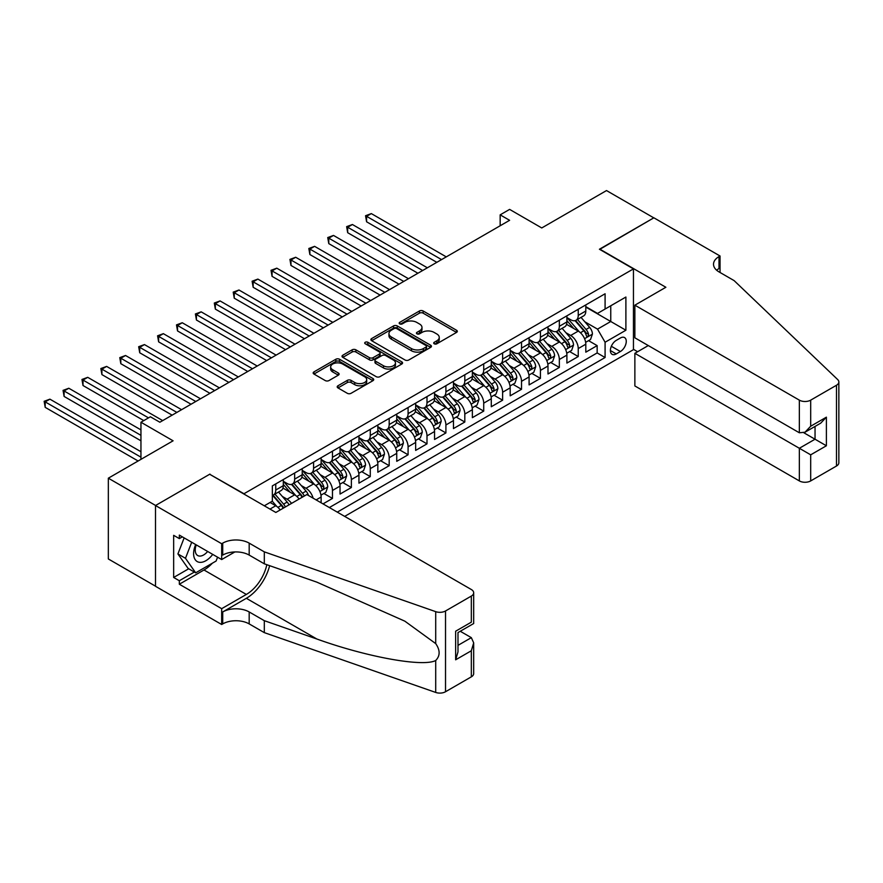 <?xml version="1.0" encoding="UTF-8"?>
<svg xmlns="http://www.w3.org/2000/svg" width="883" height="883" viewBox="0 0 883 883"><rect width="100%" height="100%" fill="white"/><g stroke="black" fill="none" stroke-linecap="round" stroke-linejoin="round"><path stroke-width="1.32" d="M434.237 343.796A1.832 1.06 0 0 0 436.831 343.796L456.544 332.416A2.627 1.512 0 0 0 457.317 331.335A2.627 1.512 0 0 0 456.544 330.264L423.145 310.982A2.627 1.512 0 0 0 419.436 310.982L399.712 322.372A1.832 1.06 0 0 0 399.182 323.112A1.832 1.06 0 0 0 399.712 323.862A1.832 1.06 0 0 0 402.317 323.862L404.867 322.394A8.4 4.845 0 0 1 416.743 322.394L419.524 324.006A8.4 4.845 0 0 1 421.986 327.427A8.4 4.845 0 0 1 419.524 330.86L416.975 332.328A1.832 1.06 0 0 0 416.434 333.079A1.832 1.06 0 0 0 416.975 333.829A1.832 1.06 0 0 0 419.568 333.829L422.129 332.361A8.4 4.845 0 0 1 434.006 332.361L436.787 333.962A8.4 4.845 0 0 1 439.248 337.394A8.4 4.845 0 0 1 436.787 340.827L434.237 342.295A1.832 1.06 0 0 0 433.696 343.046A1.832 1.06 0 0 0 434.237 343.796L434.237 342.295M337.968 385.772A2.627 1.512 0 0 0 337.196 386.842A2.627 1.512 0 0 0 337.968 387.913L347.339 393.321A2.627 1.512 0 0 0 351.048 393.321L372.946 380.683A2.627 1.512 0 0 0 373.719 379.602A2.627 1.512 0 0 0 372.946 378.531L339.547 359.249A2.627 1.512 0 0 0 335.838 359.249L313.94 371.898A2.627 1.512 0 0 0 313.167 372.968A2.627 1.512 0 0 0 313.94 374.039L325.253 380.573A2.627 1.512 0 0 0 328.962 380.573L338.344 375.165A2.627 1.512 0 0 0 339.105 374.094A2.627 1.512 0 0 0 338.344 373.012L332.725 369.778A7.02 4.051 0 0 1 330.672 366.909A7.02 4.051 0 0 1 334.999 363.167A7.02 4.051 0 0 1 342.648 364.05L364.646 376.743A7.02 4.051 0 0 1 366.699 379.602A7.02 4.051 0 0 1 362.361 383.354A7.02 4.051 0 0 1 354.712 382.471L351.048 380.352A2.627 1.512 0 0 0 347.339 380.352L337.968 385.772L337.968 387.913M209.955 474.414L243.984 493.74L633.453 268.885L599.425 249.238L653.773 217.858L606.511 190.562L541.754 227.957L509.612 209.392L500.164 214.856L509.612 220.309L159.856 422.24L150.397 416.787L140.949 422.24L140.949 459.359M209.955 474.094L155.596 505.473L108.333 478.189L173.09 440.805L140.949 422.24M405.054 359.999A2.627 1.512 0 0 0 408.763 359.999L430.661 347.361A2.627 1.512 0 0 0 431.434 346.291A2.627 1.512 0 0 0 430.661 345.22L397.262 325.926A2.627 1.512 0 0 0 393.542 325.926L371.644 338.575A2.627 1.512 0 0 0 370.882 339.646A2.627 1.512 0 0 0 371.644 340.717L405.054 359.999M365.981 344.193A1.832 1.06 0 0 1 367.847 344.447L367.847 342.273L401.809 361.875A2.627 1.512 0 0 1 402.571 362.946A2.627 1.512 0 0 1 401.809 364.017L379.911 376.666A2.627 1.512 0 0 1 376.191 376.666L342.792 357.372L342.792 355.231A2.627 1.512 0 0 0 342.019 356.302A2.627 1.512 0 0 0 342.792 357.372M342.792 355.231L352.162 349.823A2.627 1.512 0 0 1 355.871 349.823L369.425 357.648A2.627 1.512 0 0 0 373.134 357.648L379.348 354.05A2.627 1.512 0 0 0 380.12 352.979A2.627 1.512 0 0 0 379.348 351.909L365.242 343.763A1.832 1.06 0 0 1 364.712 343.023A1.832 1.06 0 0 1 365.838 342.041A1.832 1.06 0 0 1 367.847 342.273M155.507 586.191L108.333 558.961L108.333 478.189M323.012 503.895L332.472 498.431L323.862 493.465M320.154 474.624L324.9 477.372A10.695 6.17 60 0 1 332.472 490.462L340.032 486.103L340.032 494.072L351.368 487.515L342.77 482.548M339.061 463.707L343.807 466.456A10.695 6.17 60 0 1 351.368 479.546L358.94 475.186L358.94 483.156L370.275 476.599L361.677 471.632M357.968 452.791L362.714 455.54A10.695 6.17 60 0 1 370.275 468.63L377.836 464.27L377.836 472.239L389.182 465.683L380.584 460.716M376.875 441.875L381.622 444.624A10.695 6.17 60 0 1 389.182 457.725L396.743 453.354L396.743 461.323L408.089 454.778L399.491 449.811M395.783 430.97L400.529 433.708A10.695 6.17 60 0 1 408.089 446.809L415.65 442.438L415.65 450.407L426.997 443.862L418.399 438.895M414.69 420.054L419.436 422.791A10.695 6.17 60 0 1 426.997 435.893L434.557 431.522L434.557 439.491L445.904 432.946L437.295 427.979M433.597 409.138L438.343 411.875A10.695 6.17 60 0 1 445.904 424.977L453.465 420.606L453.465 428.575L464.811 422.03L456.202 417.063M452.504 398.222L457.251 400.959A10.695 6.17 60 0 1 464.811 414.061L472.372 409.69L472.372 417.659L483.718 411.114L475.109 406.147M471.401 387.306L476.147 390.043A10.695 6.17 60 0 1 483.718 403.145L491.279 398.774L491.279 406.743L502.626 400.198L494.016 395.231M490.308 376.39L495.054 379.127A10.695 6.17 60 0 1 502.626 392.229L510.186 387.858L510.186 395.827L521.522 389.282L512.924 384.315M509.215 365.474L513.961 368.211A10.695 6.17 60 0 1 521.522 381.313L529.094 376.942L529.094 384.911L540.429 378.365L531.831 373.399M528.122 354.558L532.868 357.295A10.695 6.17 60 0 1 540.429 370.396L547.99 366.037L547.99 373.995L559.336 367.449L550.738 362.483M547.03 343.642L551.776 346.379A10.695 6.17 60 0 1 559.336 359.48L566.897 355.121L566.897 363.09L578.244 356.533L578.244 348.564A10.695 6.17 -120 0 0 570.683 335.474L565.937 332.725M569.645 351.566L578.244 356.533M280.176 509.955A10.695 6.17 -120 0 0 275.75 505.749L270.077 502.471M299.083 499.038A10.695 6.17 -120 0 0 294.657 494.833L282.957 488.078M291.522 503.409A10.695 6.17 60 0 0 287.096 499.193L282.35 496.456M321.125 502.802L321.125 497.019A10.695 6.17 -120 0 0 313.564 483.917L301.865 477.162M313.112 498.178A10.695 6.17 60 0 0 305.993 488.277L301.246 485.54M340.032 486.103A10.695 6.17 -120 0 0 332.472 473.001L320.772 466.246M358.94 475.186A10.695 6.17 -120 0 0 351.368 462.085L339.679 455.33M377.836 464.27A10.695 6.17 -120 0 0 370.275 451.169L358.586 444.425M396.743 453.354A10.695 6.17 -120 0 0 389.182 440.253L377.494 433.509M415.65 442.438A10.695 6.17 -120 0 0 408.089 429.337L396.401 422.593M434.557 431.522A10.695 6.17 -120 0 0 426.997 418.421L415.308 411.677M453.465 420.606A10.695 6.17 -120 0 0 445.904 407.505L434.215 400.761M472.372 409.69A10.695 6.17 -120 0 0 464.811 396.599L453.111 389.844M491.279 398.774A10.695 6.17 -120 0 0 483.718 385.683L472.019 378.928M510.186 387.858A10.695 6.17 -120 0 0 502.626 374.767L490.926 368.012M529.094 376.942A10.695 6.17 -120 0 0 521.522 363.851L509.833 357.096M547.99 366.037A10.695 6.17 -120 0 0 540.429 352.935L528.74 346.18M566.897 355.121A10.695 6.17 -120 0 0 559.336 342.019L547.648 335.264M620.407 337.979L616.246 340.385A8.289 4.79 120 0 0 610.826 347.681A8.289 4.79 120 0 0 612.107 354.326A8.289 4.79 120 0 0 616.246 353.917L620.407 351.511A8.289 4.79 120 0 0 625.815 344.215A8.289 4.79 120 0 0 624.546 337.571A8.289 4.79 120 0 0 620.407 337.979M344.657 516.389L633.453 349.657L633.453 268.885M337.284 512.129L605.087 357.516L605.087 342.24L597.526 329.138L584.844 321.809M264.315 505.804L272.35 501.158L272.35 485.882L605.087 293.774L605.087 309.05L625.892 297.041L625.892 330.231L605.087 342.24M283.311 481.301L287.096 483.476A10.695 6.17 60 0 0 292.439 484.005L299.999 479.646A10.695 6.17 -120 0 0 302.218 474.745L302.218 468.63M302.218 470.385L305.993 472.56A10.695 6.17 60 0 0 311.346 473.089L318.906 468.73A10.695 6.17 -120 0 0 321.125 463.829L321.125 457.714M321.125 459.469L324.9 461.643A10.695 6.17 60 0 0 330.253 462.173L337.814 457.813A10.695 6.17 -120 0 0 340.032 452.913L340.032 446.809M340.032 448.553L343.807 450.738A10.695 6.17 60 0 0 349.16 451.268L356.721 446.897A10.695 6.17 -120 0 0 358.94 441.997L358.94 435.893M358.94 437.637L362.714 439.822A10.695 6.17 60 0 0 368.068 440.352L375.628 435.981A10.695 6.17 -120 0 0 377.836 431.081L377.836 424.977M377.836 426.721L381.622 428.906A10.695 6.17 60 0 0 386.975 429.436L394.535 425.065A10.695 6.17 -120 0 0 396.743 420.176L396.743 414.061M396.743 415.805L400.529 417.99A10.695 6.17 60 0 0 405.871 418.52L413.443 414.149A10.695 6.17 -120 0 0 415.65 409.259L415.65 403.145M415.65 404.889L419.436 407.074A10.695 6.17 60 0 0 424.778 407.604L432.339 403.233A10.695 6.17 -120 0 0 434.557 398.343L434.557 392.229M434.557 393.973L438.343 396.158A10.695 6.17 60 0 0 443.685 396.688L451.246 392.317A10.695 6.17 -120 0 0 453.465 387.427L453.465 381.313M453.465 383.056L457.251 385.242A10.695 6.17 60 0 0 462.593 385.772L470.153 381.401A10.695 6.17 -120 0 0 472.372 376.511L472.372 370.396M472.372 372.14L476.147 374.326A10.695 6.17 60 0 0 481.5 374.856L489.061 370.485A10.695 6.17 -120 0 0 491.279 365.595L491.279 359.48M491.279 361.224L495.054 363.41A10.695 6.17 60 0 0 500.407 363.939L507.968 359.58A10.695 6.17 -120 0 0 510.186 354.679L510.186 348.564M510.186 350.308L513.961 352.494A10.695 6.17 60 0 0 519.314 353.023L526.875 348.664A10.695 6.17 -120 0 0 529.094 343.763L529.094 337.648M529.094 339.403L532.868 341.578A10.695 6.17 60 0 0 538.222 342.107L545.782 337.748A10.695 6.17 -120 0 0 547.99 332.847L547.99 326.732M547.99 328.487L551.776 330.661A10.695 6.17 60 0 0 557.129 331.191L564.69 326.831A10.695 6.17 -120 0 0 566.897 321.931L566.897 315.816M329.348 507.548L597.151 352.935L597.151 345.617L585.804 352.174L585.804 344.204A10.695 6.17 -120 0 0 578.244 331.103L566.555 324.348M566.897 317.571L570.683 319.745A10.695 6.17 -120 0 0 576.025 320.275A10.695 6.17 -120 0 0 578.244 315.386L578.244 309.271M576.025 320.275L583.597 315.915A10.695 6.17 -120 0 0 585.804 311.015L585.804 304.9M275.75 483.917L275.75 490.032A10.695 6.17 60 0 1 273.531 494.921A10.695 6.17 60 0 1 272.35 495.352M273.531 494.921L281.092 490.562A10.695 6.17 -120 0 0 283.311 485.661L283.311 479.546M294.657 473.001L294.657 479.116A10.695 6.17 60 0 1 292.439 484.005M313.564 462.085L313.564 468.2A10.695 6.17 60 0 1 311.346 473.089M332.472 451.169L332.472 457.284A10.695 6.17 60 0 1 330.253 462.173M351.368 440.253L351.368 446.368A10.695 6.17 60 0 1 349.16 451.268M370.275 429.337L370.275 435.451A10.695 6.17 60 0 1 368.068 440.352M389.182 418.421L389.182 424.535A10.695 6.17 60 0 1 386.975 429.436M408.089 407.505L408.089 413.619A10.695 6.17 60 0 1 405.871 418.52M426.997 396.588L426.997 402.703A10.695 6.17 60 0 1 424.778 407.604M445.904 385.683L445.904 391.787A10.695 6.17 60 0 1 443.685 396.688M464.811 374.767L464.811 380.871A10.695 6.17 60 0 1 462.593 385.772M483.718 363.851L483.718 369.955A10.695 6.17 60 0 1 481.5 374.856M502.626 352.935L502.626 359.05A10.695 6.17 60 0 1 500.407 363.939M521.522 342.019L521.522 348.134A10.695 6.17 60 0 1 519.314 353.023M540.429 331.103L540.429 337.218A10.695 6.17 60 0 1 538.222 342.107M559.336 320.187L559.336 326.302A10.695 6.17 60 0 1 557.129 331.191M559.336 359.48L559.336 367.449M540.429 370.396L540.429 378.365M521.522 381.313L521.522 389.282M502.626 392.229L502.626 400.198M483.718 403.145L483.718 411.114M464.811 414.061L464.811 422.03M445.904 424.977L445.904 432.946M426.997 435.893L426.997 443.862M408.089 446.809L408.089 454.778M389.182 457.725L389.182 465.683M370.275 468.63L370.275 476.599M351.368 479.546L351.368 487.515M332.472 490.462L332.472 498.431M597.526 329.138L610.76 321.5L610.76 305.783L625.892 297.041M585.804 307.085L625.892 330.231M585.804 306.655L597.526 313.421L605.087 309.05M500.164 214.856L500.164 225.772M588.553 340.65L597.151 345.617M597.151 352.935L605.087 357.516M434.966 344.05L436.787 343.001A8.4 4.845 0 0 0 439.248 339.58L439.248 337.394M421.986 327.427L421.986 329.613A8.4 4.845 0 0 1 419.524 333.046L417.714 334.094M456.511 332.427L423.145 313.167A2.627 1.512 0 0 0 419.436 313.167L400.452 324.127M430.628 347.372L397.262 328.112A2.627 1.512 0 0 0 393.542 328.112L371.688 340.739M426.025 347.041A1.832 1.06 0 0 0 426.555 346.291A1.832 1.06 0 0 0 426.025 345.54L396.699 328.608A1.832 1.06 0 0 0 394.105 328.608L391.412 330.165A8.4 4.845 0 0 0 388.95 333.586A8.4 4.845 0 0 0 391.412 337.019L411.456 348.586A8.4 4.845 0 0 0 423.332 348.586L426.025 347.041L426.025 349.215A1.832 1.06 0 0 0 426.555 348.465L426.555 346.291M388.95 333.586L388.95 335.772A8.4 4.845 0 0 0 391.412 339.204L391.412 337.019M426.025 349.215L423.332 350.772A8.4 4.845 0 0 1 411.456 350.772L391.412 339.204M342.825 357.394L352.162 352.008L352.162 349.823M380.12 352.979L380.12 355.165A2.627 1.512 0 0 1 379.348 356.235L373.134 359.822A2.627 1.512 0 0 1 369.425 359.822L355.871 352.008A2.627 1.512 0 0 0 352.162 352.008M367.847 344.447L401.765 364.039M383.476 365.761A7.02 4.051 0 0 0 391.125 366.633A7.02 4.051 0 0 0 395.463 362.891A7.02 4.051 0 0 0 393.41 360.032L385.661 355.551A2.627 1.512 0 0 0 381.953 355.551L375.728 359.138A2.627 1.512 0 0 0 374.966 360.22A2.627 1.512 0 0 0 375.728 361.29L383.476 365.761L383.476 367.946A7.02 4.051 0 0 0 391.125 368.818A7.02 4.051 0 0 0 395.463 365.076L395.463 362.891M374.966 360.22L374.966 362.394A2.627 1.512 0 0 0 375.728 363.465L375.728 361.29M383.476 367.946L375.728 363.465M366.699 379.602L366.699 381.787A7.02 4.051 0 0 1 362.361 385.54A7.02 4.051 0 0 1 354.712 384.657L351.048 382.538A2.627 1.512 0 0 0 347.339 382.538L338.001 387.935M330.672 366.909L330.672 369.094A7.02 4.051 0 0 0 332.725 371.964L332.725 369.778M338.299 375.176L332.725 371.964M372.913 380.694L339.547 361.434A2.627 1.512 0 0 0 335.838 361.434L313.973 374.061L313.94 371.898M585.65 342.328L590.528 339.502L592.427 334.05A7.086 4.095 -120 0 0 589.667 327.394L581.025 317.394M579.292 331.798L569.049 319.933A20.452 11.81 -120 0 0 566.897 317.681M573.674 328.465L567.946 321.831A16.976 9.801 -120 0 0 566.897 320.695M446.279 256.876L371.324 213.598L366.588 216.324L366.588 221.788L436.831 262.339M575.065 320.661L583.806 330.783A7.086 4.095 60 0 1 586.334 335.661C587.394 337.085 588.155 336.644 588.597 334.348A7.086 4.095 -120 0 0 586.069 329.469L577.438 319.469M575.584 320.496L584.965 331.368A3.609 2.086 60 0 1 585.882 332.781L588.597 334.348M586.334 335.661L586.842 336.5M366.588 221.788L365.551 215.728L441.555 259.602M365.551 215.728L371.324 213.598M195.673 544.546A17.384 10.033 120 0 0 199.746 562.35A17.384 10.033 120 0 0 212.715 554.381M196.247 544.877A11.898 6.865 120 0 0 197.704 555.528A11.898 6.865 120 0 0 199.448 556.069A11.898 6.865 120 0 0 207.648 551.467M217.582 557.195L216.092 561.036L195.684 572.824L188.123 568.453L177.913 553.939L184.139 537.89M195.684 572.824L185.474 558.299L191.699 542.25M177.913 553.939L185.474 558.299M648.288 345.562L634.866 353.31L634.866 385.948L799.347 480.915L799.347 448.277L815.042 439.215L815.042 426.434M634.866 353.31L810.693 454.822L810.693 480.915L836.499 466.014L836.499 385.242A8.024 4.636 0 0 0 838.85 381.964A8.024 4.636 0 0 0 837.691 379.569L734.126 280.617L719.005 271.887A18.72 10.806 180 0 1 713.519 264.249A18.72 10.806 180 0 1 719.005 256.6L720.042 256.004L653.873 217.803L599.7 249.403M599.7 249.072L665.87 287.273L634.866 305.176L799.347 400.142A8.024 4.636 0 0 0 810.693 400.142L836.499 385.242M720.042 256.004L720.042 271.832L719.468 272.163M633.453 349.326L637.614 351.732M634.866 305.176L634.866 337.814L799.347 432.78L799.347 400.142M838.85 381.964L838.85 462.736A8.024 4.636 180 0 1 836.499 466.014M810.693 480.915A8.024 4.636 180 0 1 799.347 480.915M716.643 270.22A18.72 10.806 180 0 1 719.005 268.553L719.005 256.6M803.883 432.78L826.389 445.772L810.693 454.822M810.693 400.142L810.693 426.224L805.02 432.217L799.347 432.78M810.693 426.224L826.389 417.173L820.715 423.156L805.02 432.217M306.854 494.557L471.334 589.524A8.024 4.636 -0 0 1 473.685 592.791A8.024 4.636 -0 0 1 471.334 596.069L445.529 610.97L445.529 691.742A8.024 4.636 180 0 1 435.705 692.438L264.315 632.636L249.183 623.906A18.72 10.806 -0 0 0 222.715 623.906L221.677 624.502L155.507 586.301L155.507 505.529L209.668 474.259L275.838 512.46L306.854 494.557M264.315 632.636L264.315 620.683L316.865 639.016C367.096 657.129 423.211 667.261 435.705 660.495C440.253 655.826 440.253 650.197 435.705 643.597L404.867 621.179L316.865 582.151L264.315 563.818L249.183 555.087A18.72 10.806 -0 0 0 222.715 555.087L222.715 543.133L221.677 543.729L155.507 505.529M264.315 563.818L264.315 551.864L249.183 543.133A18.72 10.806 -0 0 0 222.715 543.133M316.865 639.016L246.346 598.31L222.715 611.952A18.72 10.806 -0 0 1 249.183 611.952L264.315 620.683M471.334 676.842L471.334 650.76L473.685 642.846L473.685 673.574A8.024 4.636 180 0 1 471.334 676.842L445.529 691.742M435.705 643.597L435.705 611.654L264.315 551.864M212.339 563.211A30.077 17.362 -60 0 1 203.995 569.988L179.326 584.226L179.326 580.738L194.359 572.052M182.351 536.853L179.326 538.597L173.653 535.33L173.653 577.46L179.326 580.738M179.326 538.597L179.326 535.109L221.677 559.557L221.677 543.729M221.677 624.502L221.677 608.674L246.346 594.436A30.077 17.362 120 0 0 266.832 564.69M179.326 584.226L221.677 608.674M460.253 631.268L471.334 637.658L473.685 642.846M246.346 598.31A34.823 20.11 120 0 0 269.635 565.672M234.878 551.941L221.677 559.557M435.705 611.654A8.024 4.636 -0 0 0 445.529 610.97M173.653 577.46L188.686 568.784M471.334 650.76L455.639 659.811L457.99 651.908L457.99 632.57L473.685 623.519L473.685 592.791M455.639 659.811L455.639 631.213C458.696 632.99 458.696 632.99 455.639 631.213L471.334 622.162C474.392 623.928 474.392 623.928 471.334 622.162L471.334 596.069M566.743 353.244L571.632 350.419L573.52 344.966A7.086 4.095 -120 0 0 570.76 338.31L562.118 328.31M560.385 342.714L550.142 330.849A20.452 11.81 -120 0 0 547.99 328.597M554.767 339.381L549.038 332.748A16.976 9.801 -120 0 0 547.99 331.611M427.372 267.792L352.416 224.514L347.681 227.24L347.681 232.704L417.924 273.255M556.158 331.578L564.899 341.699A7.086 4.095 60 0 1 567.427 346.577C568.486 348.001 569.248 347.56 569.69 345.264A7.086 4.095 -120 0 0 567.162 340.385L558.531 330.385M556.676 331.412L566.058 342.284A3.609 2.086 60 0 1 566.974 343.697L569.69 345.264M567.427 346.577L567.935 347.416M347.681 232.704L346.644 226.644L422.648 270.518M346.644 226.644L352.416 224.514M547.835 364.16L552.725 361.335L554.612 355.882A7.086 4.095 -120 0 0 551.853 349.226L543.211 339.227M541.489 353.619L531.235 341.765A20.452 11.81 -120 0 0 529.094 339.514M535.86 350.297L530.131 343.664A16.976 9.801 -120 0 0 529.094 342.516M408.465 278.708L333.509 235.43L328.785 238.156L328.785 243.62L399.017 284.171M537.25 342.494L545.992 352.615A7.086 4.095 60 0 1 548.52 357.494C549.579 358.917 550.341 358.476 550.782 356.18A7.086 4.095 -120 0 0 548.255 351.302L539.623 341.302M537.769 342.328L547.151 353.2A3.609 2.086 60 0 1 548.067 354.613L550.782 356.18M548.52 357.494L549.038 358.332M328.785 243.62L327.736 237.56L403.741 281.434M327.736 237.56L333.509 235.43M528.928 375.076L533.818 372.251L535.705 366.798A7.086 4.095 -120 0 0 532.946 360.143L524.303 350.143M522.581 364.536L512.328 352.681A20.452 11.81 -120 0 0 510.186 350.43M516.963 361.213L511.224 354.58A16.976 9.801 -120 0 0 510.186 353.432M389.558 289.624L314.602 246.346L309.878 249.072L309.878 254.536L380.109 295.077M518.343 353.41L527.085 363.531A7.086 4.095 60 0 1 529.612 368.41C530.672 369.834 531.434 369.392 531.875 367.096A7.086 4.095 -120 0 0 529.359 362.218L520.716 352.218M518.862 353.244L528.255 364.116A3.609 2.086 60 0 1 529.16 365.529L531.875 367.096M529.612 368.41L530.131 369.249M309.878 254.536L308.829 248.476L384.833 292.35M308.829 248.476L314.602 246.346M510.021 385.992L514.91 383.167L516.798 377.714A7.086 4.095 -120 0 0 514.038 371.059L505.407 361.059M503.674 375.452L493.431 363.597A20.452 11.81 -120 0 0 491.279 361.346M498.056 372.129L492.328 365.496A16.976 9.801 -120 0 0 491.279 364.348M370.661 300.54L295.695 257.262L290.971 259.988L290.971 265.452L361.202 305.993M499.447 364.326L508.178 374.436A7.086 4.095 60 0 1 510.705 379.326C511.765 380.75 512.526 380.308 512.979 378.012A7.086 4.095 -120 0 0 510.451 373.134L501.809 363.134M499.955 364.16L509.348 375.032A3.609 2.086 60 0 1 510.253 376.445L512.979 378.012M510.705 379.326L511.224 380.165M290.971 265.452L289.933 259.392L365.926 303.266M289.933 259.392L295.695 257.262M491.114 396.909L496.003 394.083L497.891 388.63A7.086 4.095 -120 0 0 495.131 381.975L486.5 371.975M484.767 386.368L474.524 374.513A20.452 11.81 -120 0 0 472.372 372.262M479.149 383.045L473.42 376.412A16.976 9.801 -120 0 0 472.372 375.264M351.754 311.456L276.787 268.178L272.063 270.904L272.063 276.357L342.295 316.909M480.54 375.242L489.27 385.352A7.086 4.095 60 0 1 491.798 390.242C492.869 391.666 493.619 391.224 494.072 388.928A7.086 4.095 -120 0 0 491.544 384.05L482.902 374.05M481.047 375.076L490.44 385.948A3.609 2.086 60 0 1 491.345 387.361L494.072 388.928M491.798 390.242L492.317 391.081M272.063 276.357L271.026 270.308L347.019 314.182M271.026 270.308L276.787 268.178M472.217 407.825L477.096 404.999L478.983 399.535A7.086 4.095 -120 0 0 476.224 392.891L467.593 382.891M465.86 397.284L455.617 385.43A20.452 11.81 -120 0 0 453.465 383.178M460.242 393.961L454.513 387.328A16.976 9.801 -120 0 0 453.465 386.18M332.847 322.372L257.88 279.094L253.156 281.82L253.156 287.273L323.388 327.825M461.632 386.158L470.363 396.268A7.086 4.095 60 0 1 472.891 401.158C473.961 402.582 474.712 402.14 475.164 399.844A7.086 4.095 -120 0 0 472.637 394.966L463.994 384.966M462.14 385.992L471.533 396.864A3.609 2.086 60 0 1 472.438 398.277L475.164 399.844M472.891 401.158L473.409 401.997M253.156 287.273L252.119 281.224L328.123 325.099M252.119 281.224L257.88 279.094M453.31 418.73L458.189 415.915L460.076 410.452A7.086 4.095 -120 0 0 457.317 403.807L448.685 393.807M446.953 408.2L436.71 396.335A20.452 11.81 -120 0 0 434.557 394.094M441.334 404.878L435.606 398.233A16.976 9.801 -120 0 0 434.557 397.096M313.94 333.288L238.973 290.01L234.249 292.737L234.249 298.189L304.48 338.741M442.725 397.074L451.456 407.184A7.086 4.095 60 0 1 453.983 412.063C455.054 413.498 455.805 413.056 456.257 410.761A7.086 4.095 -120 0 0 453.73 405.882L445.087 395.871M443.233 396.909L452.626 407.78A3.609 2.086 60 0 1 453.531 409.182L456.257 410.761M453.983 412.063L454.502 412.913M234.249 298.189L233.211 292.13L309.216 336.015M233.211 292.13L238.973 290.01M434.403 429.646L439.281 426.831L441.18 421.368A7.086 4.095 -120 0 0 438.421 414.723L429.778 404.712M428.045 419.116L417.802 407.251A20.452 11.81 -120 0 0 415.65 405.01M422.427 415.783L416.699 409.149A16.976 9.801 -120 0 0 415.65 408.012M295.032 344.204L220.066 300.926L215.342 303.653L215.342 309.105L285.584 349.657M423.818 407.99L432.56 418.101A7.086 4.095 60 0 1 435.076 422.979C436.147 424.403 436.897 423.972 437.35 421.677A7.086 4.095 -120 0 0 434.822 416.787L426.191 406.787M424.337 407.825L433.719 418.685A3.609 2.086 60 0 1 434.635 420.098L437.35 421.677M435.076 422.979L435.595 423.818M215.342 309.105L214.304 303.046L290.308 346.931M214.304 303.046L220.066 300.926M415.496 440.562L420.374 437.747L422.273 432.284A7.086 4.095 -120 0 0 419.513 425.639L410.871 415.628M409.138 430.032L398.895 418.167A20.452 11.81 -120 0 0 396.743 415.926M403.52 426.699L397.791 420.065A16.976 9.801 -120 0 0 396.743 418.928M276.125 355.121L201.169 311.842L196.434 314.569L196.434 320.021L266.677 360.573M404.911 418.906L413.652 429.017A7.086 4.095 60 0 1 416.18 433.895C417.24 435.319 418.001 434.889 418.443 432.593A7.086 4.095 -120 0 0 415.915 427.703L407.284 417.703M405.429 418.741L414.811 429.602A3.609 2.086 60 0 1 415.727 431.014L418.443 432.593M416.18 433.895L416.688 434.734M196.434 320.021L195.397 313.962L271.401 357.847M195.397 313.962L201.169 311.842M396.588 451.478L401.478 448.663L403.365 443.2A7.086 4.095 -120 0 0 400.606 436.544L391.964 426.544M390.231 440.948L379.988 429.083A20.452 11.81 -120 0 0 377.836 426.842M384.613 437.615L378.884 430.981A16.976 9.801 -120 0 0 377.836 429.844M257.218 366.026L182.262 322.748L177.527 325.485L177.527 330.937L247.77 371.489M386.003 429.822L394.745 439.933A7.086 4.095 60 0 1 397.273 444.811C398.332 446.235 399.094 445.805 399.535 443.509A7.086 4.095 -120 0 0 397.008 438.619L388.377 428.619M386.522 429.657L395.904 440.518A3.609 2.086 60 0 1 396.82 441.93L399.535 443.509M397.273 444.811L397.78 445.65M177.527 330.937L176.49 324.878L252.494 368.763M176.49 324.878L182.262 322.748M377.681 462.394L382.571 459.579L384.458 454.116A7.086 4.095 -120 0 0 381.699 447.46L373.056 437.46M371.335 451.864L361.081 439.999A20.452 11.81 -120 0 0 358.94 437.747M365.705 448.531L359.977 441.897A16.976 9.801 -120 0 0 358.94 440.76M238.311 376.942L163.355 333.664L158.631 336.401L158.631 341.853L228.863 382.405M367.096 440.727L375.838 450.849A7.086 4.095 60 0 1 378.365 455.727C379.425 457.151 380.187 456.721 380.628 454.414A7.086 4.095 -120 0 0 378.101 449.535L369.469 439.535M367.615 440.562L376.997 451.434A3.609 2.086 60 0 1 377.913 452.847L380.628 454.414M378.365 455.727L378.884 456.566M158.631 341.853L157.582 335.794L233.587 379.679M157.582 335.794L163.355 333.664M358.774 473.31L363.664 470.496L365.551 465.032A7.086 4.095 -120 0 0 362.792 458.376L354.149 448.376M352.427 462.78L342.174 450.915A20.452 11.81 -120 0 0 340.032 448.663M346.809 459.447L341.07 452.813A16.976 9.801 -120 0 0 340.032 451.677M219.403 387.858L144.448 344.58L139.724 347.317L139.724 352.77L209.955 393.321M348.189 451.643L356.931 461.765A7.086 4.095 60 0 1 359.458 466.643C360.518 468.067 361.279 467.637 361.721 465.33A7.086 4.095 -120 0 0 359.204 460.451L350.562 450.451M348.708 451.478L358.101 462.35A3.609 2.086 60 0 1 359.006 463.763L361.721 465.33M359.458 466.643L359.977 467.482M139.724 352.77L138.675 346.71L214.679 390.595M138.675 346.71L144.448 344.58M339.867 484.226L344.756 481.401L346.644 475.948A7.086 4.095 -120 0 0 343.884 469.292L335.253 459.292M333.52 473.696L323.277 461.831A20.452 11.81 -120 0 0 321.125 459.579M327.902 470.363L322.174 463.73A16.976 9.801 -120 0 0 321.125 462.593M200.507 398.774L125.541 355.496L120.816 358.222L120.816 363.686L191.048 404.237M329.293 462.56L338.023 472.681A7.086 4.095 60 0 1 340.551 477.56C341.622 478.983 342.372 478.553 342.825 476.246A7.086 4.095 -120 0 0 340.297 471.367L331.655 461.368M329.8 462.394L339.193 473.266A3.609 2.086 60 0 1 340.098 474.679L342.825 476.246M340.551 477.56L341.07 478.398M120.816 363.686L119.779 357.626L195.772 401.5M119.779 357.626L125.541 355.496M320.959 495.142L325.849 492.317L327.736 486.864A7.086 4.095 -120 0 0 324.977 480.209L316.346 470.209M314.613 484.612L304.37 472.747A20.452 11.81 -120 0 0 302.218 470.496M308.995 481.279L303.266 474.646A16.976 9.801 -120 0 0 302.218 473.509M181.6 409.69L106.633 366.412L101.909 369.138L101.909 374.602L172.141 415.153M310.386 473.476L319.116 483.597A7.086 4.095 60 0 1 321.644 488.476C322.714 489.899 323.465 489.458 323.918 487.162A7.086 4.095 -120 0 0 321.39 482.284L312.748 472.284M310.893 473.31L320.286 484.182A3.609 2.086 60 0 1 321.191 485.595L323.918 487.162M321.644 488.476L322.163 489.314M101.909 374.602L100.872 368.542L176.865 412.416M100.872 368.542L106.633 366.412M308.465 495.495A7.086 4.095 -120 0 0 306.07 491.125L297.439 481.125M295.706 495.518L285.463 483.663A20.452 11.81 -120 0 0 283.311 481.412M290.088 492.195L284.359 485.562A16.976 9.801 -120 0 0 283.311 484.425M162.693 420.606L87.726 377.328L83.002 380.054L83.002 385.518L143.786 420.606M304.293 496.036A7.086 4.095 -120 0 0 302.483 493.2L293.84 483.2M291.986 484.226L301.379 495.098A3.609 2.086 60 0 1 302.284 496.511L302.88 496.853M291.478 484.392L300.209 494.513A7.086 4.095 60 0 1 302.03 497.339M83.002 385.518L81.964 379.458L148.51 417.88M81.964 379.458L87.726 377.328M288.984 504.877A7.086 4.095 -120 0 0 287.163 502.041L278.531 492.041M276.798 506.434L272.273 501.202M271.18 503.111L270.441 502.261M140.949 429.889L68.819 388.244L64.095 390.97L64.095 396.434L140.949 440.805M285.386 506.952A7.086 4.095 -120 0 0 283.575 504.116L274.933 494.116M273.079 495.142L282.472 506.014A3.609 2.086 60 0 1 283.377 507.427L283.973 507.769M272.571 495.308L281.302 505.429A7.086 4.095 60 0 1 283.123 508.255M64.095 396.434L63.057 390.374L140.949 435.341M63.057 390.374L68.819 388.244M140.949 451.721L49.912 399.16L45.188 401.886L45.188 407.35L138.112 460.992M45.188 407.35L44.15 401.29L140.949 457.173M44.15 401.29L49.912 399.16M269.988 509.072L275.75 505.749M287.096 499.193L294.657 494.833M305.993 488.277L313.564 483.917M324.9 477.372L332.472 473.001M343.807 466.456L351.368 462.085M362.714 455.54L370.275 451.169M381.622 444.624L389.182 440.253M400.529 433.708L408.089 429.337M419.436 422.791L426.997 418.421M438.343 411.875L445.904 407.505M457.251 400.959L464.811 396.599M476.147 390.043L483.718 385.683M495.054 379.127L502.626 374.767M513.961 368.211L521.522 363.851M532.868 357.295L540.429 352.935M551.776 346.379L559.336 342.019M570.683 335.474L578.244 331.103M578.244 315.386L585.804 311.015M275.75 490.032L283.311 485.661M294.657 479.116L302.218 474.745M313.564 468.2L321.125 463.829M332.472 457.284L340.032 452.913M351.368 446.368L358.94 441.997M370.275 435.451L377.836 431.081M389.182 424.535L396.743 420.176M408.089 413.619L415.65 409.259M426.997 402.703L434.557 398.343M445.904 391.787L453.465 387.427M464.811 380.871L472.372 376.511M483.718 369.955L491.279 365.595M502.626 359.05L510.186 354.679M521.522 348.134L529.094 343.763M540.429 337.218L547.99 332.847M559.336 326.302L566.897 321.931M578.244 348.564L585.804 344.204M316.114 499.91L321.125 497.019M611.334 346.279L620.407 351.511M610.385 350.529L616.246 353.917M436.787 343.001L436.787 340.827M416.975 333.829L416.975 332.328M419.524 333.046L419.524 330.86M399.712 323.862L399.712 322.372M419.436 313.167L419.436 310.982M423.145 313.167L423.145 310.982M456.544 332.416L456.544 330.264M371.644 340.717L371.644 338.575M393.542 328.112L393.542 325.926M397.262 328.112L397.262 325.926M430.661 347.361L430.661 345.22M411.456 350.772L411.456 348.586M423.332 350.772L423.332 348.586M355.871 352.008L355.871 349.823M369.425 359.822L369.425 357.648M373.134 359.822L373.134 357.648M379.348 356.235L379.348 354.05M401.809 364.017L401.809 361.875M347.339 382.538L347.339 380.352M351.048 382.538L351.048 380.352M354.712 384.657L354.712 382.471M338.344 375.165L338.344 373.012M335.838 361.434L335.838 359.249M339.547 361.434L339.547 359.249M372.946 380.683L372.946 378.531M584.568 338.697L592.372 334.182M569.049 319.933L570.021 319.37M586.069 329.469L589.667 327.394M580.429 332.736L583.806 330.783M826.389 417.173L826.389 445.772M249.183 555.087L249.183 543.133M249.183 611.952L249.183 623.906M435.705 692.438L435.705 660.495M222.715 611.952L222.715 623.906M203.995 569.988L246.346 594.436M457.99 645.363L471.334 637.658M565.661 349.613L573.475 345.098M550.142 330.849L551.113 330.286M567.162 340.385L570.76 338.31M561.522 343.642L564.899 341.699M546.754 360.529L554.568 356.015M531.235 341.765L532.217 341.202M548.255 351.302L551.853 349.226M542.615 354.558L545.992 352.615M527.846 371.445L535.661 366.931M512.328 352.681L513.31 352.118M529.359 362.218L532.946 360.143M523.707 365.474L527.085 363.531M508.939 382.361L516.754 377.847M493.431 363.597L494.403 363.034M510.451 373.134L514.038 371.059M504.8 376.39L508.178 374.436M490.032 393.266L497.846 388.763M474.524 374.513L475.495 373.951M491.544 384.05L495.131 381.975M485.893 387.306L489.27 385.352M471.136 404.182L478.939 399.679M455.617 385.43L456.588 384.867M472.637 394.966L476.224 392.891M466.986 398.222L470.363 396.268M452.228 415.098L460.032 410.595M436.71 396.335L437.681 395.783M453.73 405.882L457.317 403.807M448.078 409.138L451.456 407.184M433.321 426.014L441.125 421.511M417.802 407.251L418.774 406.688M434.822 416.787L438.421 414.723M429.171 420.054L432.56 418.101M414.414 436.93L422.217 432.427M398.895 418.167L399.867 417.604M415.915 427.703L419.513 425.639M410.275 430.97L413.652 429.017M395.507 447.847L403.321 443.343M379.988 429.083L380.959 428.52M397.008 438.619L400.606 436.544M391.368 441.886L394.745 439.933M376.599 458.763L384.414 454.259M361.081 439.999L362.063 439.436M378.101 449.535L381.699 447.46M372.46 452.802L375.838 450.849M357.692 469.679L365.507 465.164M342.174 450.915L343.156 450.352M359.204 460.451L362.792 458.376M353.553 463.718L356.931 461.765M338.785 480.595L346.6 476.08M323.277 461.831L324.249 461.268M340.297 471.367L343.884 469.292M334.646 474.635L338.023 472.681M319.889 491.511L327.692 486.997M304.37 472.747L305.341 472.184M321.39 482.284L324.977 480.209M315.739 485.54L319.116 483.597M285.463 483.663L286.434 483.1M302.483 493.2L306.07 491.125M296.831 496.456L300.209 494.513M283.575 504.116L287.163 502.041M277.924 507.372L281.302 505.429"/></g></svg>
